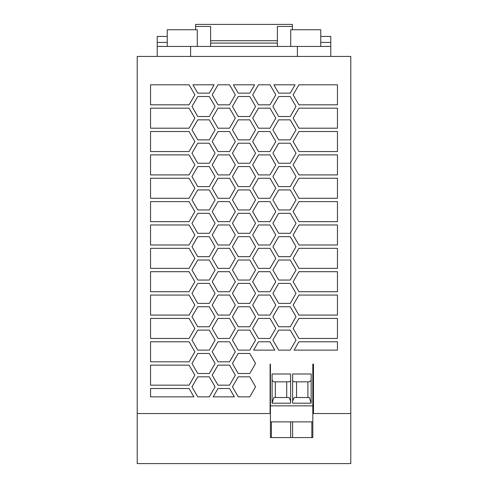 <?xml version="1.0" encoding="UTF-8"?>
<svg xmlns="http://www.w3.org/2000/svg" width="488" height="488" viewBox="0 0 488 488"><rect width="100%" height="100%" fill="white"/><g stroke="black" fill="none" stroke-linecap="round" stroke-linejoin="round"><path stroke-width="0.73" d="M350.799 56.437L350.799 463.6L137.201 463.6L137.201 56.437L350.799 56.437M296.027 223.309L290.244 233.319L278.685 233.319L272.902 223.309L278.685 213.299L290.244 213.299L296.027 223.309M235.332 328.436L229.549 338.446L217.99 338.446L212.207 328.436L217.99 318.426L229.549 318.426L235.332 328.436M229.549 315.083L217.99 315.083L212.207 305.073L217.99 295.063L229.549 295.063L235.332 305.073L229.549 315.083M254.596 84.808L249.783 93.153L238.217 93.153L233.404 84.808L254.596 84.808M229.549 104.828L217.99 104.828L212.207 94.818L217.99 84.808L229.549 84.808L235.332 94.818L229.549 104.828M189.088 178.254L194.864 188.264L189.088 198.28L150.554 198.28L150.554 178.254L189.088 178.254M189.088 341.783L194.864 351.799L189.088 361.809L150.554 361.809L150.554 341.783L189.088 341.783M238.217 139.873L232.441 129.863L238.217 119.847L249.783 119.847L255.559 129.863L249.783 139.873L238.217 139.873M278.685 236.656L290.244 236.656L296.027 246.672L290.244 256.682L278.685 256.682L272.902 246.672L278.685 236.656M258.451 315.083L252.668 305.073L258.451 295.063L270.01 295.063L275.793 305.073L270.01 315.083L258.451 315.083M217.99 108.171L229.549 108.171L235.332 118.181L229.549 128.191L217.99 128.191L212.207 118.181L217.99 108.171M191.973 340.118L197.756 330.108L209.315 330.108L215.098 340.118L209.315 350.128L197.756 350.128L191.973 340.118M337.446 318.426L337.446 338.446L298.912 338.446L293.135 328.436L298.912 318.426L337.446 318.426M191.973 106.5L197.756 96.49L209.315 96.49L215.098 106.5L209.315 116.51L197.756 116.51L191.973 106.5M275.793 328.436L270.01 338.446L258.451 338.446L252.668 328.436L258.451 318.426L270.01 318.426L275.793 328.436M209.315 139.873L197.756 139.873L191.973 129.863L197.756 119.847L209.315 119.847L215.098 129.863L209.315 139.873M255.559 293.392L249.783 303.408L238.217 303.408L232.441 293.392L238.217 283.382L249.783 283.382L255.559 293.392M194.864 118.181L189.088 128.191L150.554 128.191L150.554 108.171L189.088 108.171L194.864 118.181M197.756 326.765L191.973 316.755L197.756 306.745L209.315 306.745L215.098 316.755L209.315 326.765L197.756 326.765M197.756 166.573L209.315 166.573L215.098 176.583L209.315 186.599L197.756 186.599L191.973 176.583L197.756 166.573M252.668 141.544L258.451 131.528L270.01 131.528L275.793 141.544L270.01 151.554L258.451 151.554L252.668 141.544M217.99 271.7L229.549 271.7L235.332 281.71L229.549 291.726L217.99 291.726L212.207 281.71L217.99 271.7M229.549 221.637L217.99 221.637L212.207 211.627L217.99 201.617L229.549 201.617L235.332 211.627L229.549 221.637M249.783 163.236L238.217 163.236L232.441 153.226L238.217 143.21L249.783 143.21L255.559 153.226L249.783 163.236M189.088 338.446L150.554 338.446L150.554 318.426L189.088 318.426L194.864 328.436L189.088 338.446M238.217 306.745L249.783 306.745L255.559 316.755L249.783 326.765L238.217 326.765L232.441 316.755L238.217 306.745M293.135 211.627L298.912 201.617L337.446 201.617L337.446 221.637L298.912 221.637L293.135 211.627M258.451 248.337L270.01 248.337L275.793 258.353L270.01 268.363L258.451 268.363L252.668 258.353L258.451 248.337M235.332 164.901L229.549 174.917L217.99 174.917L212.207 164.901L217.99 154.891L229.549 154.891L235.332 164.901M249.783 260.019L255.559 270.029L249.783 280.045L238.217 280.045L232.441 270.029L238.217 260.019L249.783 260.019M296.027 199.946L290.244 209.956L278.685 209.956L272.902 199.946L278.685 189.936L290.244 189.936L296.027 199.946M270.01 201.617L275.793 211.627L270.01 221.637L258.451 221.637L252.668 211.627L258.451 201.617L270.01 201.617M150.554 388.509L189.088 388.509L193.901 396.854L150.554 396.854L150.554 388.509M229.549 365.146L235.332 375.162L229.549 385.172L217.99 385.172L212.207 375.162L217.99 365.146L229.549 365.146M337.446 178.254L337.446 198.28L298.912 198.28L293.135 188.264L298.912 178.254L337.446 178.254M229.549 198.28L217.99 198.28L212.207 188.264L217.99 178.254L229.549 178.254L235.332 188.264L229.549 198.28M278.685 280.045L272.902 270.029L278.685 260.019L290.244 260.019L296.027 270.029L290.244 280.045L278.685 280.045M255.559 386.838L249.783 396.854L238.217 396.854L232.441 386.838L238.217 376.827L249.783 376.827L255.559 386.838M209.315 303.408L197.756 303.408L191.973 293.392L197.756 283.382L209.315 283.382L215.098 293.392L209.315 303.408M215.098 386.838L209.315 396.854L197.756 396.854L191.973 386.838L197.756 376.827L209.315 376.827L215.098 386.838M278.685 166.573L290.244 166.573L296.027 176.583L290.244 186.599L278.685 186.599L272.902 176.583L278.685 166.573M150.554 201.617L189.088 201.617L194.864 211.627L189.088 221.637L150.554 221.637L150.554 201.617M217.99 151.554L212.207 141.544L217.99 131.528L229.549 131.528L235.332 141.544L229.549 151.554L217.99 151.554M290.244 306.745L296.027 316.755L290.244 326.765L278.685 326.765L272.902 316.755L278.685 306.745L290.244 306.745M258.451 224.974L270.01 224.974L275.793 234.99L270.01 245L258.451 245L252.668 234.99L258.451 224.974M189.088 315.083L150.554 315.083L150.554 295.063L189.088 295.063L194.864 305.073L189.088 315.083M270.01 108.171L275.793 118.181L270.01 128.191L258.451 128.191L252.668 118.181L258.451 108.171L270.01 108.171M238.217 353.465L249.783 353.465L255.559 363.481L249.783 373.491L238.217 373.491L232.441 363.481L238.217 353.465M270.01 198.28L258.451 198.28L252.668 188.264L258.451 178.254L270.01 178.254L275.793 188.264L270.01 198.28M258.451 271.7L270.01 271.7L275.793 281.71L270.01 291.726L258.451 291.726L252.668 281.71L258.451 271.7M197.756 233.319L191.973 223.309L197.756 213.299L209.315 213.299L215.098 223.309L209.315 233.319L197.756 233.319M293.135 258.353L298.912 248.337L337.446 248.337L337.446 268.363L298.912 268.363L293.135 258.353M234.368 396.854L213.171 396.854L217.99 388.509L229.549 388.509L234.368 396.854M191.973 246.672L197.756 236.656L209.315 236.656L215.098 246.672L209.315 256.682L197.756 256.682L191.973 246.672M290.244 116.51L278.685 116.51L272.902 106.5L278.685 96.49L290.244 96.49L296.027 106.5L290.244 116.51M235.332 351.799L229.549 361.809L217.99 361.809L212.207 351.799L217.99 341.783L229.549 341.783L235.332 351.799M217.99 224.974L229.549 224.974L235.332 234.99L229.549 245L217.99 245L212.207 234.99L217.99 224.974M298.912 128.191L293.135 118.181L298.912 108.171L337.446 108.171L337.446 128.191L298.912 128.191M209.315 143.21L215.098 153.226L209.315 163.236L197.756 163.236L191.973 153.226L197.756 143.21L209.315 143.21M189.088 151.554L150.554 151.554L150.554 131.528L189.088 131.528L194.864 141.544L189.088 151.554M209.315 189.936L215.098 199.946L209.315 209.956L197.756 209.956L191.973 199.946L197.756 189.936L209.315 189.936M337.446 271.7L337.446 291.726L298.912 291.726L293.135 281.71L298.912 271.7L337.446 271.7M270.01 174.917L258.451 174.917L252.668 164.901L258.451 154.891L270.01 154.891L275.793 164.901L270.01 174.917M238.217 350.128L232.441 340.118L238.217 330.108L249.783 330.108L255.559 340.118L249.783 350.128L238.217 350.128M258.451 341.783L270.01 341.783L274.829 350.128L253.632 350.128L258.451 341.783M150.554 245L150.554 224.974L189.088 224.974L194.864 234.99L189.088 245L150.554 245M238.217 166.573L249.783 166.573L255.559 176.583L249.783 186.599L238.217 186.599L232.441 176.583L238.217 166.573M294.099 350.128L298.912 341.783L337.446 341.783L337.446 350.128L294.099 350.128M232.441 199.946L238.217 189.936L249.783 189.936L255.559 199.946L249.783 209.956L238.217 209.956L232.441 199.946M217.99 268.363L212.207 258.353L217.99 248.337L229.549 248.337L235.332 258.353L229.549 268.363L217.99 268.363M290.244 330.108L296.027 340.118L290.244 350.128L278.685 350.128L272.902 340.118L278.685 330.108L290.244 330.108M298.912 104.828L293.135 94.818L298.912 84.808L337.446 84.808L337.446 104.828L298.912 104.828M296.027 293.392L290.244 303.408L278.685 303.408L272.902 293.392L278.685 283.382L290.244 283.382L296.027 293.392M194.864 281.71L189.088 291.726L150.554 291.726L150.554 271.7L189.088 271.7L194.864 281.71M270.01 84.808L275.793 94.818L270.01 104.828L258.451 104.828L252.668 94.818L258.451 84.808L270.01 84.808M150.554 154.891L189.088 154.891L194.864 164.901L189.088 174.917L150.554 174.917L150.554 154.891M272.902 129.863L278.685 119.847L290.244 119.847L296.027 129.863L290.244 139.873L278.685 139.873L272.902 129.863M215.098 363.481L209.315 373.491L197.756 373.491L191.973 363.481L197.756 353.465L209.315 353.465L215.098 363.481M298.912 154.891L337.446 154.891L337.446 174.917L298.912 174.917L293.135 164.901L298.912 154.891M192.937 84.808L214.134 84.808L209.315 93.153L197.756 93.153L192.937 84.808M215.098 270.029L209.315 280.045L197.756 280.045L191.973 270.029L197.756 260.019L209.315 260.019L215.098 270.029M189.088 268.363L150.554 268.363L150.554 248.337L189.088 248.337L194.864 258.353L189.088 268.363M337.446 315.083L298.912 315.083L293.135 305.073L298.912 295.063L337.446 295.063L337.446 315.083M290.244 93.153L278.685 93.153L273.866 84.808L295.063 84.808L290.244 93.153M298.912 151.554L293.135 141.544L298.912 131.528L337.446 131.528L337.446 151.554L298.912 151.554M249.783 96.49L255.559 106.5L249.783 116.51L238.217 116.51L232.441 106.5L238.217 96.49L249.783 96.49M290.244 143.21L296.027 153.226L290.244 163.236L278.685 163.236L272.902 153.226L278.685 143.21L290.244 143.21M194.864 94.818L189.088 104.828L150.554 104.828L150.554 84.808L189.088 84.808L194.864 94.818M232.441 246.672L238.217 236.656L249.783 236.656L255.559 246.672L249.783 256.682L238.217 256.682L232.441 246.672M189.088 365.146L194.864 375.162L189.088 385.172L150.554 385.172L150.554 365.146L189.088 365.146M298.912 224.974L337.446 224.974L337.446 245L298.912 245L293.135 234.99L298.912 224.974M255.559 223.309L249.783 233.319L238.217 233.319L232.441 223.309L238.217 213.299L249.783 213.299L255.559 223.309M350.799 413.537L313.485 413.537L313.485 364.146L312.814 364.146L312.814 421.882L270.431 421.882L270.431 364.146L270.096 364.146L270.096 413.537L137.201 413.537M312.814 421.882L312.814 437.571L292.599 437.571L292.599 421.882M311.844 421.882L311.844 437.571M290.653 421.882L290.653 437.571L292.599 437.571M290.653 437.571L270.431 437.571L270.431 421.882M271.407 421.882L271.407 437.571M311.149 403.192L292.623 403.192L292.623 373.991L311.149 373.991L311.149 403.192L309.416 397.519L294.233 397.519L292.623 400.99M272.103 403.192L272.103 373.991L290.622 373.991L290.622 403.192L272.103 403.192L273.835 397.519L289.012 397.519L290.622 400.99M270.431 405.863L312.814 405.863M290.622 380.902L289.012 381.836L273.835 381.836L272.103 380.317M275.354 397.519L275.354 381.836M286.7 397.519L286.7 381.836M307.891 397.519L307.891 381.836M292.623 380.902L294.233 381.836L309.416 381.836L311.149 380.317M296.545 397.519L296.545 381.836M157.227 56.437L157.227 36.417L167.238 36.417M167.238 42.419L157.227 42.419M197.274 46.427L197.274 29.738L167.238 29.738L167.238 46.427M157.227 46.427L330.772 46.427L330.772 56.437M195.609 29.738L195.609 24.4L292.391 24.4L292.391 26.444L277.373 26.444L277.373 40.724L210.627 40.724L210.627 26.444L195.609 26.444M210.627 46.427L210.627 40.724M210.627 43.09L277.373 43.09L277.373 46.427M277.373 40.724L277.373 43.09M292.391 29.738L292.391 26.444M320.762 36.417L330.772 36.417L330.772 46.427M297.399 46.427L297.399 56.437M320.762 42.419L330.772 42.419M290.726 46.427L290.726 29.738L320.762 29.738L320.762 46.427M190.601 56.437L190.601 46.427"/></g></svg>
